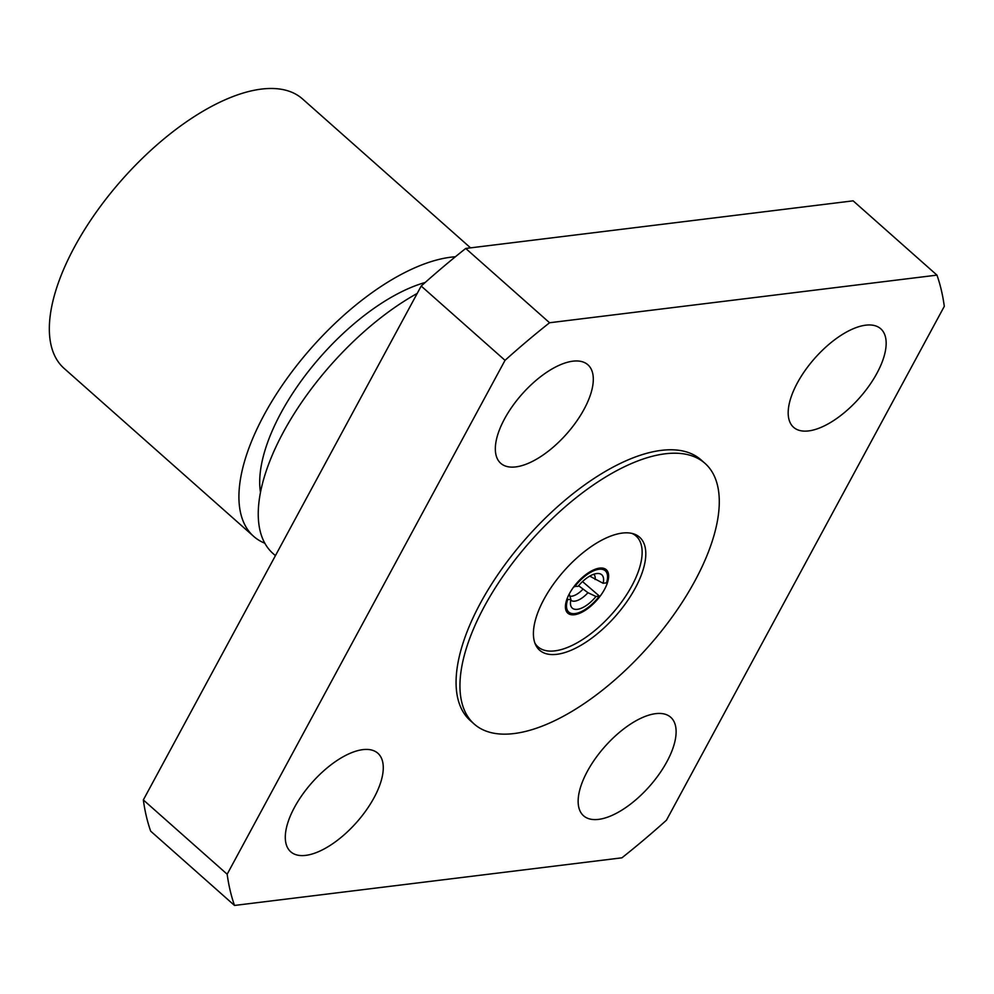 <?xml version="1.0" encoding="UTF-8"?>
<svg xmlns="http://www.w3.org/2000/svg" width="994" height="994" viewBox="0 0 994 994"><rect width="100%" height="100%" fill="white"/><g stroke="black" fill="none" stroke-linecap="round" stroke-linejoin="round"><path stroke-width="1.49" d="M569.5 594.971L570.941 599.568L566.853 599.37M582.521 581.577L599.382 596.077L595.978 596.487L587.951 592.71L578.607 585.727M574.172 586.323L578.073 586.361A22.241 10.102 131.5 0 1 598.139 573.488A22.241 10.102 131.5 0 1 603.109 583.279L606.526 582.869A27.559 12.512 131.5 0 0 605.172 570.68A27.559 12.512 131.5 0 0 574.669 586.783M589.914 576.023A15.469 7.033 131.5 0 1 589.902 576.197L603.109 583.279M570.941 599.568A22.241 10.102 131.5 0 0 570.544 604.613A22.241 10.102 131.5 0 0 595.978 596.487M567.524 599.991A27.559 12.512 131.5 0 0 568.605 611.931A27.559 12.512 131.5 0 0 575.054 613.571A27.559 12.512 131.5 0 0 599.382 596.077M534.884 643.081A73.991 33.597 131.5 0 0 537.953 646.796A73.991 33.597 131.5 0 0 554.888 650.859A73.991 33.597 131.5 0 0 623.014 600.053A73.991 33.597 131.5 0 0 636.098 536.052A73.991 33.597 131.5 0 0 632.035 533.455M574.42 614.739A29.012 13.17 131.5 0 0 601.134 594.81A29.012 13.17 131.5 0 0 606.265 569.711A29.012 13.17 131.5 0 0 577.166 582.683A29.012 13.17 131.5 0 0 567.785 613.136A29.012 13.17 131.5 0 0 574.42 614.739M425.183 282.482A151.945 68.996 131.5 0 0 308.6 371.122A151.945 68.996 131.5 0 0 260.465 492.291M455.389 256.763A179.889 81.694 131.5 0 0 287.49 377.807A179.889 81.694 131.5 0 0 253.619 536.325A179.889 81.694 131.5 0 0 264.789 543.209M470.56 247.866L302.636 99.04A179.889 81.694 131.5 0 0 122.187 179.492A179.889 81.694 131.5 0 0 64.014 368.314L253.619 536.325M587.317 771.406A65.766 29.87 -48.5 0 1 670.751 717.295A65.766 29.87 -48.5 0 1 649.492 786.329A65.766 29.87 -48.5 0 1 583.515 815.739A65.766 29.87 -48.5 0 1 587.317 771.406M797.35 382.951A65.766 29.87 -48.5 0 1 880.796 328.828A65.766 29.87 -48.5 0 1 859.537 397.861A65.766 29.87 -48.5 0 1 793.56 427.271A65.766 29.87 -48.5 0 1 797.35 382.951M294.46 807.414A65.766 29.87 -48.5 0 1 377.906 753.29A65.766 29.87 -48.5 0 1 356.647 822.324A65.766 29.87 -48.5 0 1 290.67 851.734A65.766 29.87 -48.5 0 1 294.46 807.414M504.505 418.946A65.766 29.87 -48.5 0 1 587.951 364.835A65.766 29.87 -48.5 0 1 566.679 433.856A65.766 29.87 -48.5 0 1 500.715 463.279A65.766 29.87 -48.5 0 1 504.505 418.946M143.335 799.934L421.195 286.048L505.027 360.337L227.166 874.223L143.335 799.934A483.581 219.612 131.5 0 0 150.666 831.146L234.509 905.447L621.909 857.822A483.581 219.612 131.5 0 0 666.44 820.224L944.3 306.338A483.581 219.612 131.5 0 0 936.969 275.127L549.57 322.752L465.726 248.45L853.125 200.838L936.969 275.127M465.726 248.45A483.581 219.612 131.5 0 0 421.195 286.048M549.57 322.752A483.581 219.612 131.5 0 0 505.027 360.337M227.166 874.223A483.581 219.612 131.5 0 0 234.509 905.447M705.069 463.428L701.192 459.998A174.087 79.06 131.5 0 0 526.559 537.853A174.087 79.06 131.5 0 0 470.274 720.575L474.15 724.005A174.087 79.06 131.5 0 0 513.985 733.56A174.087 79.06 131.5 0 0 674.28 614.019A174.087 79.06 131.5 0 0 705.069 463.428A174.087 79.06 131.5 0 0 530.436 541.283A174.087 79.06 131.5 0 0 474.15 724.005M417.194 293.441A179.889 81.694 131.5 0 0 284.905 429.346A179.889 81.694 131.5 0 0 272.965 553.472L275.413 555.646M556.839 654.313A75.432 34.256 131.5 0 0 626.295 602.513A75.432 34.256 131.5 0 0 639.639 537.257A75.432 34.256 131.5 0 0 563.958 570.991A75.432 34.256 131.5 0 0 539.568 650.175A75.432 34.256 131.5 0 0 556.839 654.313M570.792 600.177A17.308 7.865 131.5 0 0 587.951 592.71M569.86 596.176A15.469 7.033 131.5 0 0 571.674 596.214A15.469 7.033 131.5 0 0 582.77 589.405M595.095 579.502A17.308 7.865 131.5 0 0 593.753 574.259M565.623 609.098L568.605 611.931M602.004 568.046L605.172 570.68M535.53 644.646L537.953 646.796M633.675 533.902L636.098 536.052"/></g></svg>
